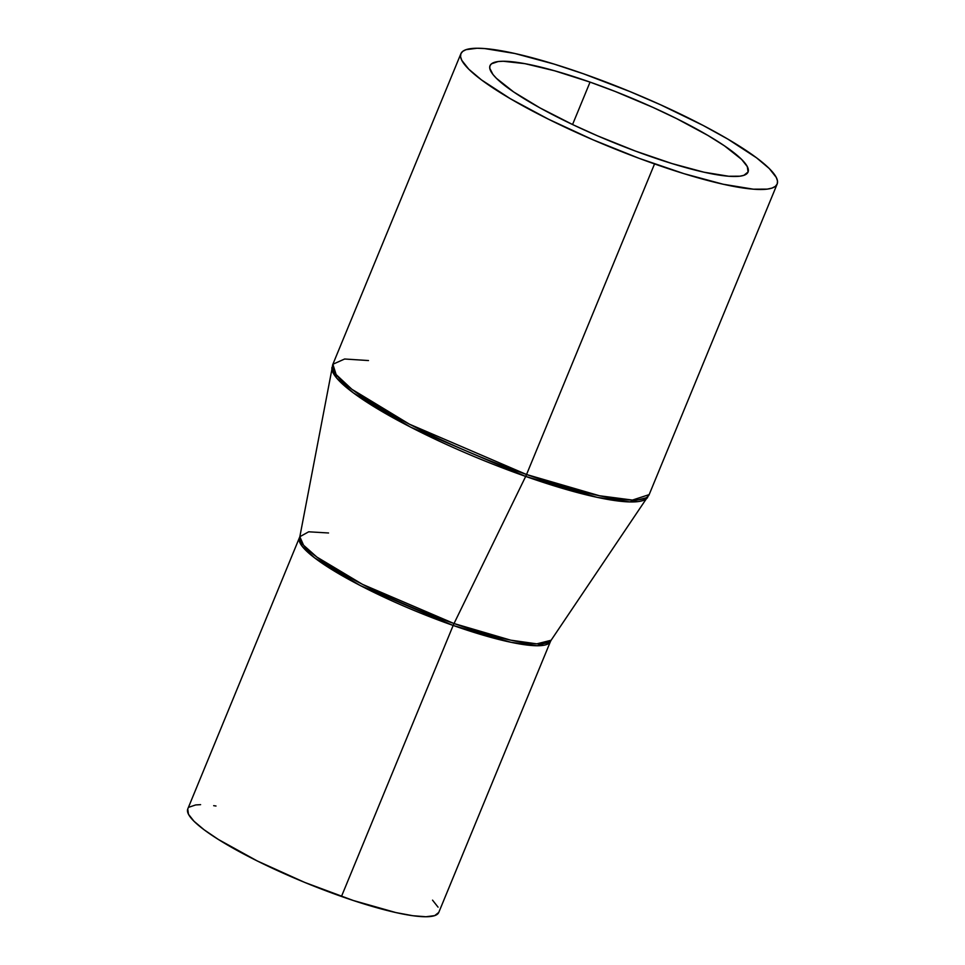 <?xml version="1.0" encoding="UTF-8"?>
<svg xmlns="http://www.w3.org/2000/svg" width="965" height="965" viewBox="0 0 965 965"><rect width="100%" height="100%" fill="white"/><g stroke="black" fill="none" stroke-linecap="round" stroke-linejoin="round"><path stroke-width="1.45" d="M328.534 532.982L308.691 531.799L299.838 536.709L187.765 808.972A135.751 23.341 22.4 0 0 341.465 896.461L453.164 625.453A135.751 23.341 -157.6 0 1 299.464 537.963L302.033 546.118L314.554 557.818L360.21 585.514L453.164 625.453A10.856 3.124 109.4 0 1 454.02 623.535L510.75 640.169L536.805 643.848L551.099 640.265L550.484 641.423L537.216 645.742L511.064 642.316L453.164 625.453L341.465 896.461A135.751 23.341 22.4 0 0 438.773 912.432L434.708 915.616L425.939 916.75L412.851 915.725L395.94 912.588L353.347 900.514L304.651 882.396L257.269 860.961L218.416 839.49L204.11 829.779L194.001 821.251L188.477 814.243L187.741 809.02M299.838 536.709L303.553 545.225L316.834 557.034L362.575 584.392L454.02 623.535L525.684 476.421L596.961 497.301L629.699 501.921L647.648 497.433A170.829 29.372 -157.6 0 1 525.684 476.421A10.856 3.124 109.4 0 0 526.54 474.503A171.046 29.408 22.4 0 0 649.155 494.623L632.449 500.063L599.494 495.757L526.54 474.503L654.547 163.929L526.54 474.503A171.046 29.408 22.4 0 1 332.877 364.263L299.838 536.709A135.969 23.377 22.4 0 0 454.02 623.535L525.684 476.421A170.829 29.372 -157.6 0 1 331.972 367.315L336.64 378.015L353.323 392.864L410.8 427.23L525.684 476.421A10.856 3.124 -70.6 0 0 526.54 474.503L409.425 424.178L351.899 389.293L336.122 374.553L332.877 364.263L344.638 359.004L368.485 360.548M654.547 163.929A171.046 29.408 -157.6 0 1 460.896 53.69A171.046 29.408 -157.6 0 1 583.511 73.81L554.055 64.076L514.876 53.497L484.659 48.564L477.06 48.25L466.023 49.673L462.693 51.386L460.872 53.751L460.57 56.742L461.789 60.337L468.749 69.166L481.487 79.914L510.292 98.683L548.47 119.202L592.715 139.684L639.228 158.381L684.004 173.676L723.183 184.243L753.4 189.188L767.235 189.128L772.036 188.078L775.365 186.354L777.187 183.989L777.5 180.998L776.27 177.415L769.31 168.573L756.572 157.838L727.767 139.056L703.171 125.462L660.543 104.775L629.892 91.542L583.511 73.81A171.046 29.408 -157.6 0 1 777.163 184.05A171.046 29.408 -157.6 0 1 654.547 163.929M590.049 82.109A139.551 23.992 -157.6 0 1 748.056 172.047A139.551 23.992 -157.6 0 1 648.01 155.63A139.551 23.992 -157.6 0 1 490.015 65.692A139.551 23.992 -157.6 0 1 590.049 82.109L572.559 124.533L590.049 82.109L615.2 91.47L652.895 107.368L676.598 118.599L707.743 135.341L724.401 145.799L741.639 159.43L747.32 166.631L748.068 171.999L743.858 175.328L739.938 176.185L728.659 176.245L704.004 172.204L672.05 163.58L635.513 151.107L597.564 135.86L573.089 124.787L539.966 107.899L513.657 91.952L496.42 78.322L492.97 74.498L489.738 68.189L489.991 65.741L491.475 63.811L498.121 61.555L503.199 61.253L524.9 63.654L554.706 70.819L590.049 82.109M438.773 912.432L550.484 641.423A135.751 23.341 -157.6 0 1 453.164 625.453A10.856 3.124 -70.6 0 1 454.02 623.535A135.969 23.377 22.4 0 0 551.099 640.265L649.155 494.623L777.163 184.05M189.188 807.138L195.654 804.943L200.599 804.653M213.687 805.678L216.003 806.016M432.537 900.152L438.062 907.16M332.877 364.263L460.896 53.69"/></g></svg>

